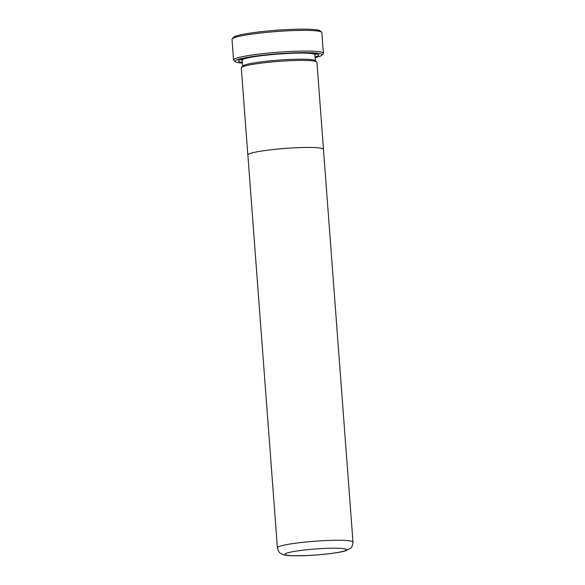 <?xml version="1.0" encoding="UTF-8"?>
<svg xmlns="http://www.w3.org/2000/svg" width="585" height="585" viewBox="0 0 585 585"><rect width="100%" height="100%" fill="white"/><g stroke="black" fill="none" stroke-linecap="round" stroke-linejoin="round"><path stroke-width="0.88" d="M232.201 38.837L233.503 37.338A43.612 4.27 -4.3 0 1 287.527 29.557A43.612 4.27 -4.3 0 1 320.061 30.829L321.575 32.117A45.038 4.409 175.7 0 0 287.988 30.808A45.038 4.409 175.7 0 0 232.201 38.837A45.038 4.409 175.7 0 0 232.011 39.29L233.569 59.984A45.038 4.409 -4.3 0 1 289.538 51.502A45.038 4.409 -4.3 0 1 323.388 53.235A45.038 4.409 -4.3 0 1 323.198 53.681L321.896 55.187A43.612 4.27 175.7 0 0 289.297 53.074A43.612 4.27 175.7 0 0 235.338 61.696A43.612 4.27 175.7 0 0 242.351 63.085M323.388 53.235L321.83 32.533A45.038 4.409 175.7 0 0 321.575 32.117M315.161 57.615A43.612 4.27 175.7 0 0 321.896 55.187M242.307 62.427A40.299 3.941 -4.3 0 1 238.563 60.643A40.299 3.941 -4.3 0 1 288.485 53.454A40.299 3.941 -4.3 0 1 318.547 54.632A40.299 3.941 -4.3 0 1 315.11 56.95M242.095 60.036A38.405 3.759 -4.3 0 1 240.625 59.553M247.872 155.098A37.93 3.715 -4.3 0 1 247.835 154.952L241.291 67.926A37.93 3.715 -4.3 0 1 241.444 67.546L242.753 66.039A36.504 3.576 -4.3 0 1 287.974 59.531A36.504 3.576 -4.3 0 1 315.205 60.591L316.726 61.886A37.93 3.715 -4.3 0 1 316.938 62.237L323.476 149.27A37.93 3.715 -4.3 0 1 323.461 149.409M241.444 67.546A37.93 3.715 -4.3 0 1 288.434 60.774A37.93 3.715 -4.3 0 1 316.726 61.886M277.4 547.772C278.972 553.776 280.617 553.161 282.665 554.456C283.988 555.106 287.067 555.538 291.886 555.75L307.981 555.523C323.973 554.799 341.691 552.342 345.859 550.704L350.656 548.101C351.643 547.874 352.426 545.871 352.989 542.09A37.901 3.707 -4.3 0 0 324.507 540.635A37.901 3.707 -4.3 0 0 277.4 547.772L247.864 154.952A37.901 3.707 -4.3 0 1 294.972 147.815A37.901 3.707 -4.3 0 1 323.454 149.27A37.93 3.715 -4.3 0 0 294.979 147.808A37.93 3.715 -4.3 0 0 247.835 154.952M235.338 61.696L233.817 60.401A45.038 4.409 -4.3 0 1 233.569 59.984M316.346 53.857A38.405 3.759 -4.3 0 1 314.964 54.551M242.592 66.229L242.146 60.292A36.504 3.576 -4.3 0 1 254.746 56.613M242.014 59.853A37.93 3.715 -4.3 0 1 240.961 59.436M301.94 53.067A36.504 3.576 -4.3 0 1 314.949 54.814L315.154 54.134L314.671 54.42M308.163 555.479A30.793 3.013 175.7 0 0 345.479 550.514A30.793 3.013 175.7 0 0 323.286 548.496A30.793 3.013 175.7 0 0 285.97 553.461A30.793 3.013 175.7 0 0 308.163 555.479M315.988 53.791A37.93 3.715 -4.3 0 1 314.752 54.478M242.146 60.292L241.839 59.648L242.358 59.853M315.395 60.752L314.949 54.814M352.989 542.09L323.454 149.27"/></g></svg>
